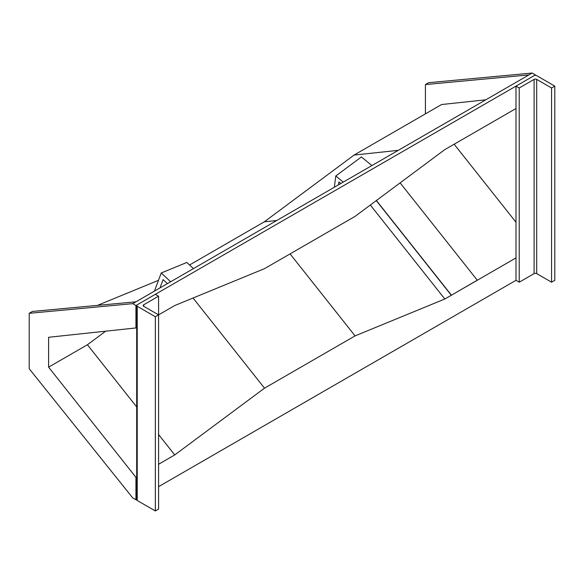 <?xml version="1.0" encoding="UTF-8"?>
<svg xmlns="http://www.w3.org/2000/svg" width="584" height="584" viewBox="0 0 584 584"><rect width="100%" height="100%" fill="white"/><g stroke="black" fill="none" stroke-linecap="round" stroke-linejoin="round"><path stroke-width="0.88" d="M528.921 74.913L425.422 84.556L428.656 82.687L532.155 73.044L135.941 301.804L32.434 311.447L29.2 313.309L29.2 368.73L132.699 497.882L135.941 499.751L136.692 499.313M158.578 486.676L515.986 280.327L519.22 282.196L534.097 273.604A1.832 1.058 180 0 1 536.689 273.604L551.566 282.196L554.8 280.327L554.8 86.118L536.689 75.657A1.832 1.058 -0 0 0 534.097 75.657L515.986 86.118L515.986 280.327M135.941 301.804L132.699 303.673L135.941 305.534L135.941 327.945L136.692 327.507M532.155 73.044L535.397 74.913L135.941 305.534M515.986 108.529L444.826 149.606L355.072 216.372L264.508 268.655L174.747 305.534L155.344 316.74L137.233 306.286A1.832 1.058 180 0 1 136.692 305.534A1.832 1.058 180 0 1 137.233 304.79L155.344 294.336L158.578 296.197L143.701 304.79A1.832 1.058 0 0 0 143.168 305.534A1.832 1.058 0 0 0 143.701 306.286L158.578 314.871L158.578 296.197M535.397 75.351L535.397 74.913M29.2 313.309L132.699 303.673M105.668 331.186L87.418 344.757L48.603 367.161L135.941 477.34L135.941 499.751M48.603 367.161L48.603 337.282L135.941 327.945M454.155 144.226L515.986 222.234M515.986 257.924L444.826 299.001L355.072 335.888L264.508 388.17L174.747 454.929L158.578 464.265M136.692 476.902L135.941 477.34M370.329 205.02L444.826 299.001M290.08 253.894L355.072 335.888M193.048 298.022L264.508 388.17M87.418 344.757L136.692 406.917M158.578 434.525L174.747 454.929M425.422 84.556L425.422 113.873M189.552 264.99L264.304 221.825L354.065 155.067L441.592 104.529L485.815 99.806M158.476 280.32L97.477 305.388M354.065 155.067L398.281 150.336M264.304 221.825L276.765 220.496M451.301 295.27L477.274 280.196L451.301 295.27L376.264 200.604M477.274 280.196L400.12 182.865M451.396 295.132L376.395 200.509M515.986 86.118L519.22 87.987L534.097 79.395A1.832 1.058 180 0 1 536.689 79.395L551.566 87.987L554.8 86.118M551.566 87.987L551.566 282.196M519.22 87.987L519.22 282.196M158.578 314.871L158.578 509.087L155.344 510.956L155.344 316.74M155.344 510.956L137.233 500.495A1.832 1.058 180 0 1 136.692 499.751L136.692 305.534M338.501 184.851L338.881 181.909L340.83 183.507M334.333 187.26L335.793 175.981L361.408 156.935L371.898 165.571M335.793 175.981L343.246 182.113M159.994 287.912L163.111 279.605L167.425 283.627M154.424 291.131L161.228 272.983L186.843 262.464L193.435 268.603M161.228 272.983L170.652 281.758M534.097 79.395L534.097 273.604M536.689 79.395L536.689 273.604M137.233 500.495L137.233 306.286M143.701 306.286L143.701 304.79"/></g></svg>
